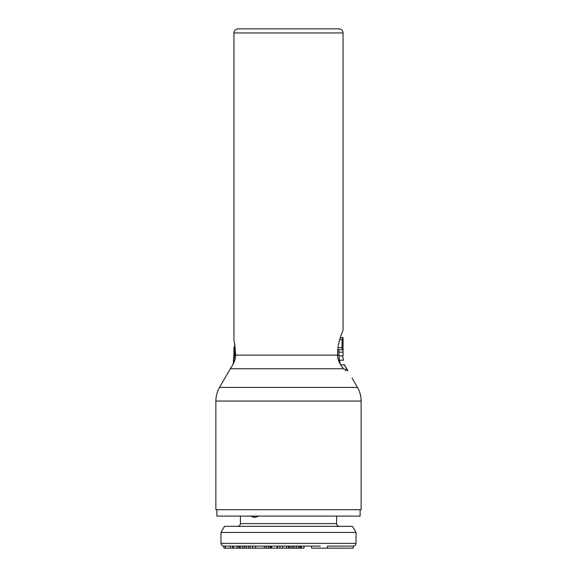 <?xml version="1.0" encoding="UTF-8"?>
<svg xmlns="http://www.w3.org/2000/svg" width="577" height="577" viewBox="0 0 577 577"><rect width="100%" height="100%" fill="white"/><g stroke="black" fill="none" stroke-linecap="round" stroke-linejoin="round"><path stroke-width="0.87" d="M216.887 509.686L216.887 516.098L360.113 516.098L360.113 509.686M258.965 516.098L254.5 517.461L250.555 516.098M254.839 517.446L251.24 516.098M320.329 546.102L296.311 546.102L298.23 546.102L298.23 548.15L223.854 548.15L223.854 546.102M220.977 532.463L224.525 526.325L352.475 526.325L356.023 532.463L220.977 532.463L220.977 543.375L356.023 543.375C355.872 545.02 354.963 545.929 353.29 546.102L327.484 546.102L327.484 548.15L311.537 548.15L311.537 546.102M353.29 546.102L353.29 548.15L327.484 548.15M318.814 546.102L298.23 546.102M296.297 548.15L296.297 546.102L224.027 546.102L225.29 546.102L225.29 548.15M233.353 548.15L233.353 546.102L232.581 546.102L232.581 548.15M239.21 548.15L239.21 546.102L238.719 546.102L238.719 548.15M252.762 548.15L252.762 546.102L248.341 546.102L248.341 548.15M271.637 548.15L271.637 546.102L266.314 546.102L266.314 548.15M282.78 548.15L282.78 546.102L279.895 546.102L279.895 548.15M294.313 548.15L294.313 546.102L286.531 546.102L286.531 548.15M301.302 546.102L301.302 548.15L298.23 548.15M230.295 546.102L230.295 548.15M236.974 546.102L236.974 548.15M242.729 546.102L242.729 548.15M244.381 546.102L244.381 548.15M246.062 546.102L246.062 548.15M250.093 546.102L250.093 548.15M240.277 546.102L240.277 548.15M255.582 546.102L255.582 548.15M264.324 546.102L264.324 548.15M268.262 546.102L268.262 548.15M270.007 546.102L270.007 548.15M270.858 546.102L270.858 548.15M271.507 546.102L271.507 548.15M277.09 546.102L277.09 548.15M277.537 546.102L277.53 548.15M300.97 546.102L300.97 548.15M288.529 546.102L288.529 548.15M288.702 546.102L288.702 548.15M289.272 546.102L289.272 548.15M291.024 546.102L291.024 548.15M292.69 546.102L292.69 548.15M299.687 546.102L299.687 548.15M300.696 546.102L300.696 548.15M304.014 546.102L304.014 548.15L301.302 548.15M233.937 32.939L233.937 340.538L234.796 344.534L235.661 355.122C235.921 361.159 230.605 368.321 230.807 367.816C230.187 368.811 235.885 361.555 235.661 355.122L337.574 355.122C337.047 342.796 343.416 329.467 343.063 330.311L343.063 32.939L233.937 32.939C234.154 30.48 235.524 29.117 238.027 28.85L338.973 28.85C341.476 29.117 342.846 30.48 343.063 32.939M343.063 355.843L343.063 355.086L343.063 355.843L338.966 355.843L338.959 355.122L337.574 355.122C337.379 359.053 339.37 363.597 343.567 368.761C355.093 381.411 355.093 381.411 343.567 368.761L230.281 368.761L231.189 367.297M361.137 509.686L215.863 509.686L215.863 401.051L361.137 401.051L361.137 509.686M340.502 364.844L339.377 360.207L338.973 355.374M343.459 359.745L342.428 355.843M345.161 370.571L347.852 370.571L344.231 364.844M347.852 370.571L346.705 368.746M343.063 355.086L343.063 337.696L342.334 337.696L341.952 347.65L342.334 349.698L342.954 349.698L343.063 355.086M340.654 364.844L344.844 364.844M339.377 360.207L343.531 360.207M337.855 348.854L338.18 349.698L338.85 349.698L338.959 355.122M338.85 349.698L342.954 349.698M338.18 349.698L342.334 349.698M340.257 337.696L342.334 337.696M234.01 352.179L233.57 359.601L234.175 352.179L234.861 352.179L234.709 355.143L235.286 355.122M233.995 361L233.303 361L233.57 359.601M234.175 352.179L233.937 350.268L233.945 354.841M234.623 347.361L233.945 347.361L233.945 350.268M234.175 350.268L234.861 350.268L234.861 352.179M233.021 364.433L234.709 355.143L236.368 355.143M243.487 28.85L333.513 28.85M343.957 369.208L346.972 369.208M240.414 516.098L240.414 523.599L336.586 523.599C336.73 525.236 337.639 526.145 339.312 526.325M215.863 401.051C215.885 396.183 217.103 391.632 219.52 387.405L357.48 387.405C359.897 391.632 361.115 396.183 361.137 401.051M338.959 352.158L343.055 352.158M337.999 347.65L341.952 347.65M339.644 339.738L341.952 339.738M356.023 532.463L356.023 543.375M220.977 543.375C221.698 546.628 224.338 546.13 223.71 546.102M336.586 516.098L336.586 523.599M240.414 523.599C240.27 525.236 239.361 526.145 237.688 526.325M352.078 378.05L357.48 387.405M234.623 350.268L234.623 343.589M230.281 368.761L219.52 387.405"/></g></svg>
